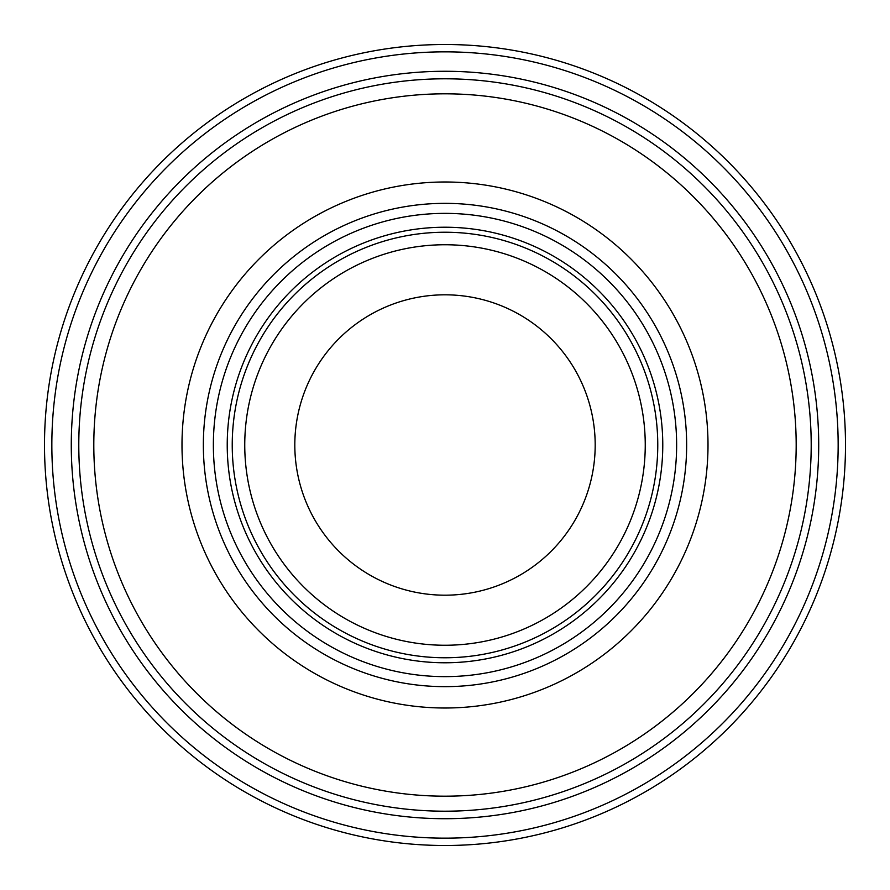 <?xml version="1.0" encoding="UTF-8"?>
<svg xmlns="http://www.w3.org/2000/svg" width="890" height="890" viewBox="0 0 890 890"><rect width="100%" height="100%" fill="white"/><g stroke="black" fill="none" stroke-linecap="round" stroke-linejoin="round"><path stroke-width="1.33" d="M445 44.5A400.5 400.5 0 0 1 845.5 445A400.5 400.5 0 0 1 445 845.5A400.5 400.5 0 0 1 44.5 445A400.5 400.5 0 0 1 445 44.5A400.5 400.5 0 0 0 44.5 445A400.5 400.5 0 0 0 445 845.5A400.5 400.5 0 0 0 845.5 445A400.5 400.5 0 0 0 445 44.5M445 51.843A393.157 393.157 0 0 1 838.158 445A393.157 393.157 0 0 1 445 838.158A393.157 393.157 0 0 1 51.843 445A393.157 393.157 0 0 1 445 51.843M445 71.278A373.722 373.722 0 0 1 818.711 445A373.722 373.722 0 0 1 445 818.711A373.722 373.722 0 0 1 71.278 445A373.722 373.722 0 0 1 445 71.278M811.202 445A366.213 366.213 0 0 1 445 811.202A366.213 366.213 0 0 1 78.787 445A366.213 366.213 0 0 1 445 78.798A366.213 366.213 0 0 1 811.202 445M93.806 445A351.194 351.194 0 0 1 445 93.817A351.194 351.194 0 0 1 796.183 445A351.194 351.194 0 0 1 445 796.183A351.194 351.194 0 0 1 93.806 445M181.994 445A263.006 263.006 0 0 0 445 708.006A263.006 263.006 0 0 0 708.006 445A263.006 263.006 0 0 0 445 181.994A263.006 263.006 0 0 0 181.994 445M657.766 445A212.766 212.766 0 0 1 445 657.766A212.766 212.766 0 0 1 232.234 445A212.766 212.766 0 0 1 445 232.234A212.766 212.766 0 0 1 657.766 445M645.25 445A200.25 200.25 0 0 1 445 645.25A200.25 200.25 0 0 1 244.75 445A200.25 200.25 0 0 1 445 244.75A200.25 200.25 0 0 1 645.25 445M294.812 445A150.188 150.188 0 0 1 445 294.812A150.188 150.188 0 0 1 595.188 445A150.188 150.188 0 0 1 445 595.188A150.188 150.188 0 0 1 294.812 445M203.354 445A241.646 241.646 0 0 1 445 203.354A241.646 241.646 0 0 1 686.646 445A241.646 241.646 0 0 1 445 686.646A241.646 241.646 0 0 1 203.354 445M676.634 445A231.634 231.634 0 0 1 445 676.634A231.634 231.634 0 0 1 213.366 445A231.634 231.634 0 0 1 445 213.366A231.634 231.634 0 0 1 676.634 445M227.228 445A217.772 217.772 0 0 0 445 662.772A217.772 217.772 0 0 0 662.772 445A217.772 217.772 0 0 0 445 227.228A217.772 217.772 0 0 0 227.228 445"/></g></svg>
